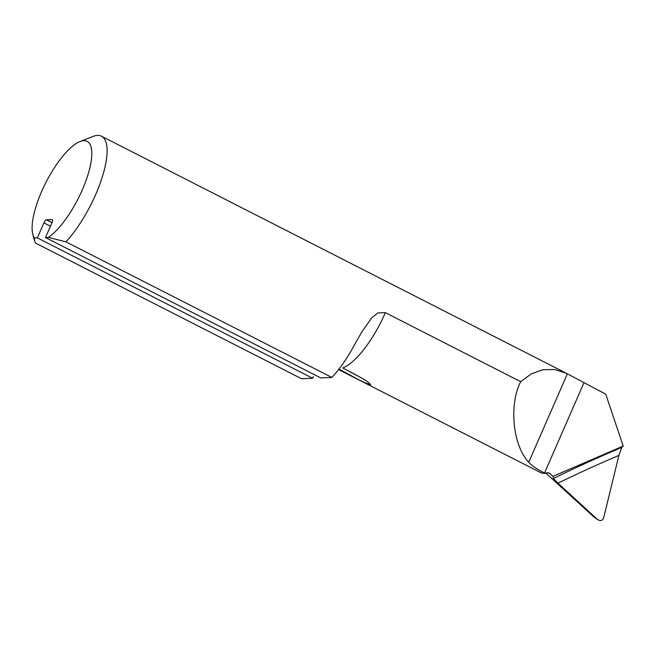 <?xml version="1.0" encoding="UTF-8"?>
<svg xmlns="http://www.w3.org/2000/svg" width="656" height="656" viewBox="0 0 656 656"><rect width="100%" height="100%" fill="white"/><g stroke="black" fill="none" stroke-linecap="round" stroke-linejoin="round"><path stroke-width="0.98" d="M545.841 473.107L593.721 516.813L597.887 519.782L593.721 516.813M557.928 483.16L597.354 519.347C600.24 521.282 602.331 520.848 603.618 518.035L618.903 455.395L621.773 447.425A1385.021 1344.792 33.2 0 0 553.443 478.478L557.928 483.16A1379.486 1339.413 -146.8 0 1 618.903 455.395M553.443 478.478L553.024 476.33L549.138 472.984L544.529 472.976C537.264 469.409 531.991 465.842 528.728 462.267C512.828 445.531 508.769 404.809 520.7 381.677L385.334 312.641L377.848 312.92L371.911 317.684L362.087 331.46L353.953 345.81A66.477 21.648 117 0 1 331.887 377.454L65.928 241.834A66.477 21.648 -63 0 0 101.336 179.916A66.477 21.648 -63 0 0 101.5 136.218A66.477 21.648 -63 0 0 93.013 136.456L80.057 141.524A55.399 18.04 117 0 1 87.232 177.046A55.399 18.04 117 0 1 48.364 237.415L45.485 237.538L52.045 222.532A3.321 1.082 -63 0 0 52.332 219.621A3.321 1.082 -63 0 0 52.136 219.58L46.437 219.817A3.321 1.082 -63 0 0 43.903 222.868L50.438 226.197M34.481 237.997L34.391 240.342L35.572 243.097L301.53 378.725L312.641 378.258L37.351 237.874L34.481 237.997A55.399 18.04 117 0 1 32.8 234.2A55.399 18.04 117 0 1 45.895 182.491A55.399 18.04 117 0 1 80.057 141.524M553.024 476.33L623.2 446.072L605.759 394.19L566.325 373.256L554.96 369.541L542.889 369.722L531.147 373.953L520.7 381.677M313.388 376.544L312.641 378.258M623.2 446.072L621.773 447.425M37.351 237.874L43.903 222.868M331.887 377.454L320.776 377.922L45.485 237.538M48.364 237.415L65.928 241.834M338.57 369.558L541.487 473.033L545.333 473.386M338.586 369.533L357.102 378.914C362.112 381.546 366.597 383.498 370.574 384.76C369.894 383.358 367.303 381.333 362.801 378.676L342.735 367.918A60.385 19.664 -63 0 0 385.334 312.641M547.67 472.681L550.417 473.821M583.84 383.006L544.529 472.976M567.374 373.813L528.728 462.267M51.996 222.646L46.437 219.817M350.32 371.87A1108.017 1030.445 -92.4 0 1 362.801 378.676M357.102 378.914A1108.017 1030.445 87.6 0 0 338.939 369.09M566.325 373.256L101.5 136.218M32.8 234.2L34.309 239.998"/></g></svg>
